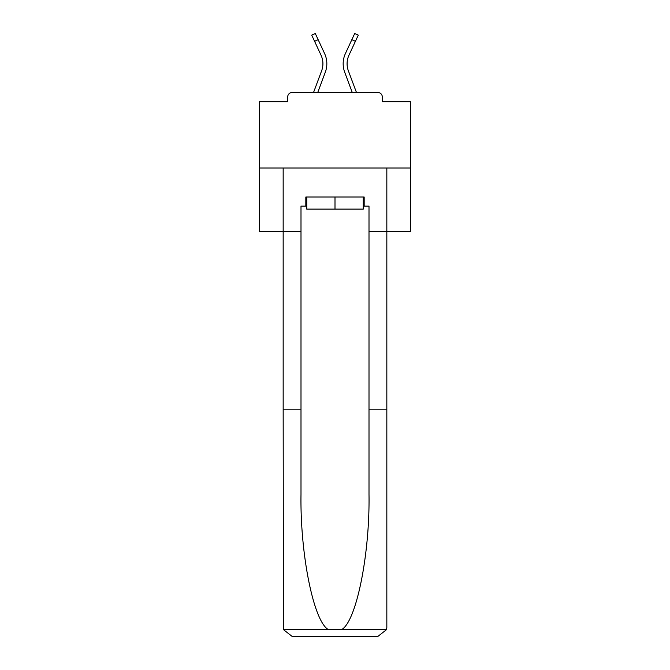 <?xml version="1.0" encoding="UTF-8"?>
<svg xmlns="http://www.w3.org/2000/svg" width="670" height="670" viewBox="0 0 670 670"><rect width="100%" height="100%" fill="white"/><g stroke="black" fill="none" stroke-linecap="round" stroke-linejoin="round"><path stroke-width="1" d="M382.302 101.806L382.302 96.974L382.302 101.806L410.568 101.806L410.568 231.477L369.003 231.477L369.003 206.092L364.17 206.092L364.17 197.022L305.83 197.022L305.83 206.092L306.743 206.092M410.568 168.002L259.432 168.002L259.432 231.477L283.167 231.477L283.167 168.002L386.833 168.002L386.833 627.43L386.833 409.805L369.003 409.805L369.003 231.477M259.432 168.002L259.432 101.806L287.698 101.806L287.698 96.974L287.698 101.806M382.302 96.974A4.531 4.531 0 0 0 377.771 92.443L292.229 92.443A4.531 4.531 0 0 0 287.698 96.974M377.771 92.443L358.576 92.443M311.424 92.443L292.229 92.443M317.748 92.443L325.31 72.184A24.179 24.179 0 0 0 324.59 53.55L318.149 39.672L314.59 41.322L311.726 35.15L315.294 33.5L318.149 39.672M314.59 41.322L321.031 55.2A20.251 20.251 0 0 1 321.634 70.811L313.552 92.443M352.253 92.443L344.69 72.184A24.179 24.179 0 0 1 345.41 53.55L354.706 33.5L358.274 35.15L348.97 55.2A20.251 20.251 0 0 0 348.366 70.811L356.448 92.443M363.257 197.022L363.257 209.107L306.743 209.107L306.743 197.022M335 197.022L335 209.107M305.83 206.092L300.998 206.092L300.998 409.805L283.167 409.805L283.427 629.607L292.229 636.5L377.771 636.5L315.202 636.5M354.798 636.5L377.771 636.5L386.573 629.607L386.833 627.43M300.998 409.805L300.998 494.359C300.059 554.417 313.702 621.71 328.417 629.607L341.583 629.607C356.298 621.71 369.941 554.417 369.003 494.359L369.003 409.805M300.998 231.477L283.167 231.477L283.167 409.805M363.257 206.092L364.17 206.092M347.094 63.725A20.251 20.251 0 0 0 348.366 70.811A20.251 20.251 0 0 1 347.094 63.725A20.251 20.251 0 0 0 348.366 70.811A20.251 20.251 0 0 1 347.094 63.725A20.251 20.251 0 0 0 348.366 70.811A20.251 20.251 0 0 1 347.094 63.725A20.251 20.251 0 0 0 348.366 70.811A20.251 20.251 0 0 1 347.094 63.725A20.251 20.251 0 0 0 348.366 70.811A20.251 20.251 0 0 1 347.094 63.725A20.251 20.251 0 0 0 348.366 70.811A20.251 20.251 0 0 1 347.094 63.725A20.251 20.251 0 0 0 348.366 70.811A20.251 20.251 0 0 1 347.094 63.725A20.251 20.251 0 0 0 348.366 70.811A20.251 20.251 0 0 1 347.094 63.725A20.251 20.251 0 0 0 348.366 70.811A20.251 20.251 0 0 1 347.094 63.725A20.251 20.251 0 0 0 348.366 70.811A20.251 20.251 0 0 1 347.094 63.725A20.251 20.251 0 0 0 348.366 70.811A20.251 20.251 0 0 1 347.094 63.725A20.251 20.251 0 0 0 348.366 70.811A20.251 20.251 0 0 1 347.094 63.725A20.251 20.251 0 0 0 348.366 70.811A20.251 20.251 0 0 1 347.094 63.725A20.251 20.251 0 0 0 348.366 70.811A20.251 20.251 0 0 1 347.094 63.725A20.251 20.251 0 0 0 348.366 70.811A20.251 20.251 0 0 1 347.094 63.725A20.251 20.251 0 0 0 348.366 70.811A20.251 20.251 0 0 1 347.094 63.725A20.251 20.251 0 0 0 348.366 70.811A20.251 20.251 0 0 1 347.094 63.725A20.251 20.251 0 0 0 348.366 70.811A20.251 20.251 0 0 1 347.094 63.725A20.251 20.251 0 0 0 348.366 70.811A20.251 20.251 0 0 1 348.97 55.2A20.251 20.251 0 0 0 347.094 63.725A20.251 20.251 0 0 1 348.97 55.2A20.251 20.251 0 0 0 347.094 63.725A20.251 20.251 0 0 1 348.97 55.2A20.251 20.251 0 0 0 347.094 63.725A20.251 20.251 0 0 1 348.97 55.2A20.251 20.251 0 0 0 347.094 63.725A20.251 20.251 0 0 1 348.97 55.2A20.251 20.251 0 0 0 347.094 63.725A20.251 20.251 0 0 1 348.97 55.2A20.251 20.251 0 0 0 347.094 63.725A20.251 20.251 0 0 1 348.97 55.2A20.251 20.251 0 0 0 347.094 63.725A20.251 20.251 0 0 1 348.97 55.2A20.251 20.251 0 0 0 347.094 63.725A20.251 20.251 0 0 1 348.97 55.2A20.251 20.251 0 0 0 347.094 63.725A20.251 20.251 0 0 1 348.97 55.2A20.251 20.251 0 0 0 347.094 63.725A20.251 20.251 0 0 1 348.97 55.2A20.251 20.251 0 0 0 347.094 63.725A20.251 20.251 0 0 1 348.97 55.2A20.251 20.251 0 0 0 347.094 63.725A20.251 20.251 0 0 1 348.97 55.2A20.251 20.251 0 0 0 347.094 63.725A20.251 20.251 0 0 1 348.97 55.2A20.251 20.251 0 0 0 347.094 63.725A20.251 20.251 0 0 1 348.97 55.2A20.251 20.251 0 0 0 347.094 63.725A20.251 20.251 0 0 1 348.97 55.2A20.251 20.251 0 0 0 347.094 63.725A20.251 20.251 0 0 1 348.97 55.2A20.251 20.251 0 0 0 347.094 63.725A20.251 20.251 0 0 1 348.97 55.2A20.251 20.251 0 0 0 347.094 63.725A20.251 20.251 0 0 1 348.97 55.2M322.906 63.725A20.251 20.251 0 0 1 321.634 70.811A20.251 20.251 0 0 0 322.906 63.725A20.251 20.251 0 0 1 321.634 70.811A20.251 20.251 0 0 0 322.906 63.725A20.251 20.251 0 0 1 321.634 70.811A20.251 20.251 0 0 0 322.906 63.725A20.251 20.251 0 0 1 321.634 70.811M283.427 629.607L328.417 629.607M341.583 629.607L386.573 629.607M355.41 41.322L351.851 39.672"/></g></svg>
